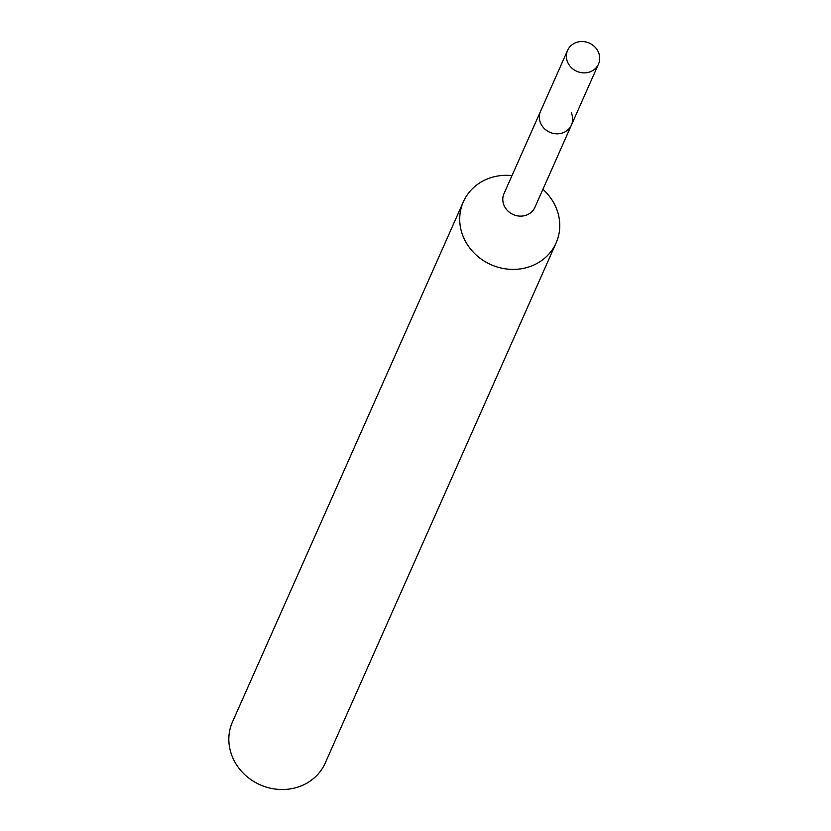 <?xml version="1.0" encoding="UTF-8"?>
<svg xmlns="http://www.w3.org/2000/svg" width="831" height="831" viewBox="0 0 831 831"><rect width="100%" height="100%" fill="white"/><g stroke="black" fill="none" stroke-linecap="round" stroke-linejoin="round"><path stroke-width="1.25" d="M567.594 50.348A16.911 15.425 23.9 0 0 567.781 62.512A16.911 15.425 23.9 0 0 583.289 72.868A16.911 15.425 23.9 0 0 598.507 64.07A16.911 15.425 23.9 0 0 598.32 51.906A16.911 15.425 23.9 0 0 582.811 41.55A16.911 15.425 23.9 0 0 567.594 50.348L540.545 111.281A16.911 15.425 23.9 0 0 540.732 123.445A16.911 15.425 23.9 0 1 540.545 111.281L504.012 193.592A16.911 15.425 23.9 0 0 504.199 205.756A16.911 15.425 23.9 0 0 519.697 216.112A16.911 15.425 23.9 0 0 534.915 207.314L571.458 125.003A16.911 15.425 23.9 0 0 571.271 112.839M511.989 175.611A50.722 46.287 23.9 0 0 463.376 201.777A50.722 46.287 23.9 0 0 463.927 238.268A50.722 46.287 23.9 0 0 510.452 269.327A50.722 46.287 23.9 0 0 556.105 242.932A50.722 46.287 23.9 0 0 555.555 206.441A50.722 46.287 23.9 0 0 542.903 189.333M463.376 201.777L232.493 721.89A50.722 46.287 23.9 0 0 233.044 758.391A50.722 46.287 23.9 0 0 279.559 789.45A50.722 46.287 23.9 0 0 325.222 763.055L556.105 242.932M571.458 125.003A16.911 15.425 23.9 0 1 556.24 133.801A16.911 15.425 23.9 0 1 540.732 123.445A16.911 15.425 23.9 0 0 556.24 133.801A16.911 15.425 23.9 0 0 571.458 125.003L598.507 64.07"/></g></svg>
